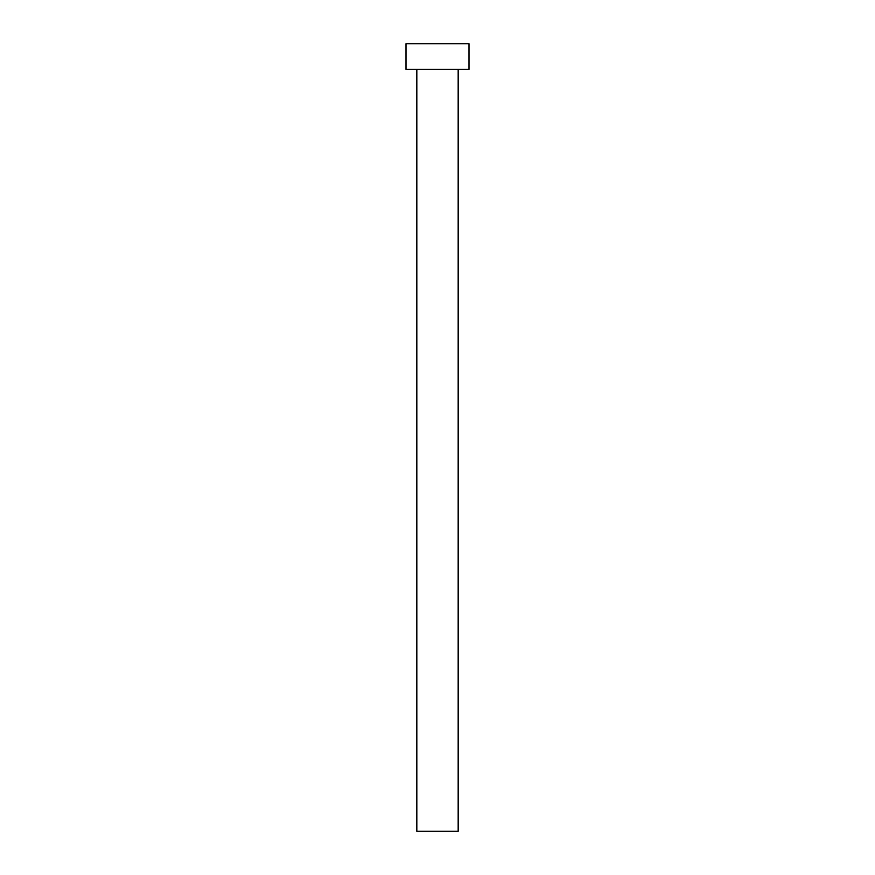 <?xml version="1.0" encoding="UTF-8"?>
<svg xmlns="http://www.w3.org/2000/svg" width="875" height="875" viewBox="0 0 875 875"><rect width="100%" height="100%" fill="white"/><g stroke="black" fill="none" stroke-linecap="round" stroke-linejoin="round"><path stroke-width="1.31" d="M416.828 69.344L416.828 831.25L458.172 831.25L458.172 69.344L458.172 831.25L416.828 831.25L416.828 69.344M406 43.75L406 69.344L469 69.344L469 43.75L406 43.75L406 69.344L469 69.344L469 43.75L406 43.75"/></g></svg>
